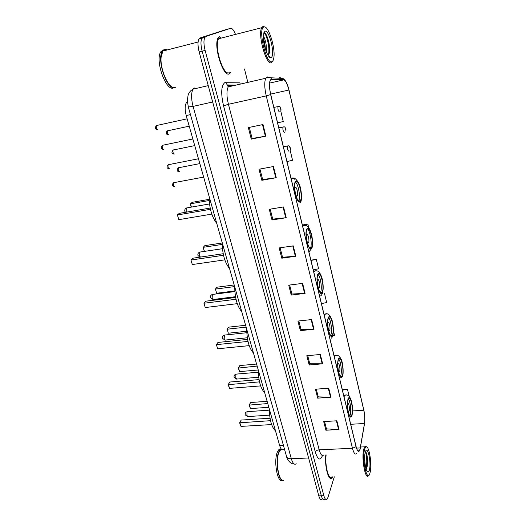 <?xml version="1.0" encoding="UTF-8"?>
<svg xmlns="http://www.w3.org/2000/svg" width="526" height="526" viewBox="0 0 526 526"><rect width="100%" height="100%" fill="white"/><g stroke="black" fill="none" stroke-linecap="round" stroke-linejoin="round"><path stroke-width="0.79" d="M283.494 449.395C282.067 450.447 280.792 449.171 279.668 445.581L186.217 115.536C184.757 109.783 184.79 105.535 186.316 102.807L187.387 101.906M235.161 33.513C233.505 29.785 231.953 28.056 230.506 28.319L200.09 37.938L198.927 38.996C197.631 41.745 197.71 46.051 199.163 51.91L318.795 495.827C319.762 499.121 320.827 500.292 322.004 499.352M230.506 28.319L205.988 36.412L204.844 37.471C203.575 40.219 203.667 44.532 205.107 50.411L323.865 495.702L321.327 495.768C322.287 499.062 323.352 500.239 324.509 499.292C323.352 500.239 322.287 499.062 321.327 495.768L202.129 51.16L321.327 495.768L318.795 495.827M205.988 36.412L203.036 37.175L201.879 38.234C200.603 40.982 200.682 45.295 202.129 51.16C200.682 45.295 200.603 40.982 201.879 38.234L203.036 37.175L227.765 29.035L200.09 37.938M229.527 73.739L230.796 72.463L229.527 73.739C223.412 78.229 212.931 45.42 218.231 37.642C212.931 45.42 223.412 78.229 229.527 73.739M360.034 449.165L359.33 450.762C358.219 451.906 357.141 450.493 356.089 446.528L270.726 94.509C269.292 88.033 269.154 83.325 270.318 80.386L271.672 79.347L283.678 79.893C285.598 80.471 287.341 83.851 288.905 90.031L363.795 410.234C364.801 415.007 365.031 419.432 364.472 423.489L360.034 449.165M360.086 449.388L364.531 423.68C365.097 419.518 364.866 414.988 363.834 410.089L288.978 89.979C287.374 83.647 285.585 80.182 283.619 79.59L271.613 79.025C269.088 80.09 268.766 85.271 270.64 94.568L356.043 446.686C357.529 451.906 358.877 452.801 360.086 449.388M262.993 124.544L248.325 127.601L251.277 139.114L265.893 136.155L262.993 124.544M249.291 127.397L252.125 138.469L265.893 136.155M252.118 138.437L251.277 139.114M273.461 166.532L258.996 169.227L261.836 180.313L276.249 177.703L273.461 166.532M259.949 169.05L262.638 179.557L276.249 177.703M262.625 179.511L261.836 180.313M283.54 206.942L269.273 209.309L272.008 219.98L286.223 217.705L283.54 206.942M270.213 209.151L272.764 219.125L286.223 217.705M272.751 219.066L272.008 219.98M293.245 245.866L279.175 247.924L281.811 258.207L295.829 256.234L293.245 245.866M280.102 247.785L282.528 257.253L295.829 256.234M282.508 257.188L281.811 258.207M336.864 420.793L323.694 421.582L325.91 430.222L339.033 429.486L336.864 420.793M324.562 421.53L326.449 428.881L339.033 429.486M326.422 428.775L325.91 430.222M328.737 388.208L315.396 389.214L317.691 398.149L330.979 397.202L328.737 388.208M316.277 389.148L318.256 396.88L330.979 397.202M318.23 396.782L317.691 398.149M320.327 354.485L306.816 355.727L309.183 364.978L322.648 363.795L320.327 354.485M307.703 355.648L309.788 363.775L322.648 363.795M309.761 363.683L309.183 364.978M311.622 319.565L297.926 321.064L300.379 330.637L314.029 329.21L311.622 319.565M298.827 320.965L301.017 329.513L314.029 329.21M300.997 329.427L300.379 330.637M302.601 283.382L288.715 285.151L291.259 295.073L305.093 293.376L302.601 283.382M289.635 285.033L291.937 294.027L305.093 293.376M291.917 293.949L291.259 295.073M325.811 454.911C324.43 466.273 328.704 481.934 331.972 477.832L332.662 476.845L331.972 477.832C328.704 481.934 324.43 466.273 325.811 454.911M219.809 36.176L218.231 37.642L219.809 36.176M323.865 495.702C324.825 499.003 325.877 500.18 327.027 499.233L327.987 497.353L334.299 476.793M247.845 82.372L244.472 68.959M286.979 161.554L292.561 160.292L290.161 150.285M277.721 122.834L283.264 121.526L280.72 110.914M321.425 303.581L326.679 302.595L324.496 293.488M332.642 335.621L334.523 335.286L333.425 330.703M349.152 396.308L347.482 389.332L342.314 389.713M308.696 227.58L307.868 224.129L302.365 224.983M313.246 269.851L318.578 268.806L316.323 259.39L310.892 260.14M316.323 259.39L310.965 260.455M347.482 389.332L342.419 390.16M307.217 234.478L306.651 234.596M307.868 224.129L302.43 225.26M364.584 449.52C361.697 459.316 367.214 483.539 369.909 473.209L370.074 472.572C372.073 465.24 369.495 446.896 366.471 446.916C365.715 446.817 365.083 447.685 364.584 449.52M366.826 447.054L365.8 446.291L364.761 446.811L363.814 449.007C361.198 457.594 365.3 480.613 368.529 475.649M326.14 454.891C324.68 465.484 328.73 480.817 331.86 476.872M281.167 448.902L278.708 452.774C275.795 460.75 278.096 478.344 282.298 480.251M279.043 451.722L278.602 452.899C275.979 460.165 277.603 475.925 281.351 479.429M282.462 480.475C277.334 483.506 273.336 460.237 277.544 451.656L279.096 449.309L281.088 448.81L278.859 451.597C274.881 459.744 278.287 481.98 283.271 480.56M282.725 480.343L283.12 480.067M364.715 456.443L364.939 462.952M369.423 469.817C371.494 462.203 367.398 444.306 365.32 452.097L365.254 452.334C363.663 457.633 365.616 471.98 367.917 471.967C368.535 472.065 369.035 471.349 369.423 469.817M366.74 468.015L367.207 466.2C367.852 459.468 367.372 454.688 365.774 451.86L365.465 451.656M365.366 451.939C366.681 453.925 367.437 463.8 365.958 468.534M365.945 452.071C367.293 455.575 367.575 460.559 366.806 467.029L366.372 468.811M351.776 414.968C353.577 409.846 350.73 395.342 348.567 398.695L348.094 399.675C346.226 404.645 349.113 419.465 351.269 416.059L351.776 414.968M349.823 415.908L350.178 415.067C351.473 411.358 350.342 401.062 348.409 398.932M269.273 408.88C269.601 420.011 271.666 427.322 275.486 430.807M350.895 416.079L350.822 416.408M240.987 426.402L239.606 422.805L241.191 420.057L239.836 422.582L240.987 426.402L271.626 424.561M239.606 422.805L270.528 420.682M241.191 420.057L270.042 418.236M250.448 408.57L249.12 405.092L250.613 402.522L249.357 404.862L250.448 408.57L268.832 407.308M249.12 405.092L267.773 403.56M250.613 402.522L267.142 401.331M348.087 410.944L348.929 411.319L349.152 410.845C349.974 408.59 348.699 402.107 347.732 403.606L347.515 404.047M350.618 416.099L350.526 416.428M263.874 27.017C257.543 28.476 266.564 65.783 272.106 61.555C272.968 61.062 273.553 59.74 273.855 57.597C275.552 47.879 268.359 25.136 263.986 26.977L263.874 27.017M265.216 27.155L263.059 26.353L261.685 27.727C257.497 34.933 266.643 66.565 271.561 62.522L272.757 60.97M220.447 37.287L218.652 38.74C213.688 46.012 223.478 76.75 229.224 72.581M165.203 49.385L162.882 51.061L161.173 56.769C159.746 68.255 167.827 87.48 173.85 87.559L175.579 87.316M164.71 49.72L162.961 51.042M162.133 52.488L161.094 56.933C159.97 66.447 165.447 82.339 171.035 86.205M164.868 49.47L162.541 51.147C156.143 59.076 167.242 91.182 174.849 87.546M163.356 49.858L161.022 51.535C154.427 59.734 166.255 92.629 173.751 87.75M266.281 51.719C266.708 46.656 266.051 42.034 264.315 37.839L263.289 36.557M263.348 38.602C264.519 41.455 265.176 44.92 265.328 48.997M267.984 55.197C269.016 54.645 269.568 52.909 269.641 49.983C269.838 43.211 266.682 33.473 264.565 32.829L263.697 33.013M271.127 57.439C275.585 55.848 269.259 29.009 264.88 31.244L263.414 34.46C262.211 42.133 267.78 59.043 270.903 57.525L271.127 57.439M263.368 34.9L264.223 37.675M167.347 49.911L165.821 49.437M167.275 49.931L166.032 49.589M263.73 32.895C266.294 32.533 270.463 48.859 268.293 55.006M265.492 33.631C267.905 37.589 269.22 43.29 269.45 50.733L269.233 53.29M263.763 42.297L264.368 45.433M342.321 375.682C344.339 370.751 341.144 355.346 338.849 359.041L338.481 359.751C336.39 364.518 339.632 380.252 341.907 376.504L342.321 375.682M340.394 376.458L340.69 375.814C342.15 372.257 340.861 361.309 338.737 359.205M258.227 369.85C258.516 381.061 260.666 388.668 264.69 392.679M341.552 376.531L341.473 376.886M229.553 388.372L228.133 384.677L229.803 382.027L228.356 384.401L229.553 388.372L260.64 385.9M228.133 384.677L259.496 381.863M229.803 382.027L259.042 379.614M239.619 371.619L238.265 368.049L239.83 365.563L238.488 367.759L239.619 371.619L258.227 369.988M238.265 368.049L257.161 366.089M239.83 365.563L256.583 364.051M338.461 371.257L339.454 371.77L339.632 371.415C340.546 369.245 339.119 362.368 338.087 364.012L337.83 364.63M341.262 376.557L341.157 376.938M332.465 334.746C334.72 330.052 331.137 313.634 328.704 317.684L328.461 318.131C326.12 322.648 329.763 339.408 332.169 335.292L332.465 334.746M330.584 335.351L330.808 334.911C332.452 331.538 330.972 319.867 328.645 317.789M246.714 329.204C246.964 340.48 249.206 348.409 253.447 352.985M331.821 335.325L331.742 335.7M247.582 339.395L217.942 342.446L216.403 344.648L217.646 348.784L249.192 345.635M217.646 348.784L216.403 344.648L248.002 341.427M245.609 325.292L228.619 327.159L227.193 329.197L228.369 333.208L246.727 331.242M228.369 333.208L227.193 329.197L246.129 327.133M328.434 329.887L329.703 330.328C330.722 328.263 329.118 320.932 328.033 322.74L327.731 323.562M331.525 335.358L331.406 335.792M322.182 292.042C324.706 287.656 320.669 270.094 318.118 274.526L318.006 274.704C315.383 278.911 319.499 296.828 322.017 292.331L322.182 292.042M320.367 292.482L320.498 292.252C322.346 289.109 320.643 276.623 318.092 274.565M234.714 286.821C234.918 298.17 237.259 306.434 241.736 311.616M321.682 292.371L321.603 292.758M235.641 297.466L205.587 301.214L203.95 303.232L205.245 307.546L237.259 303.653M205.245 307.546L203.95 303.232L236.016 299.268M234.188 284.96L216.955 287.216L215.443 289.083L216.666 293.252L234.806 290.937M216.666 293.252L215.443 289.083L234.649 286.585M317.974 286.729L319.348 287.466C320.492 285.539 318.684 277.695 317.54 279.674L317.211 280.726M321.379 292.403L321.248 292.883M311.451 247.47C314.252 243.499 309.788 224.799 307.092 229.356L307.046 229.421C304.192 233.432 308.828 252.362 311.431 247.496L311.451 247.47M222.196 242.598C222.347 254.005 224.793 262.632 229.52 268.477M311.431 247.496L309.742 247.713M223.182 253.736L192.713 258.227L190.964 260.041L192.319 264.539L224.812 259.857M192.319 264.539L190.964 260.041L223.511 255.268M222.182 242.986L204.818 245.642L203.207 247.312L222.182 244.432M204.298 251.408L203.207 247.312L204.404 251.395M307.059 241.677C307.611 242.946 308.105 243.295 308.532 242.723C309.807 240.967 307.789 232.597 306.592 234.675L306.231 236.003M306.25 236.286L306.993 241.408M307.855 228.79C310.314 232.446 311.944 242.867 310.8 247.562M310.794 247.588L310.662 248.108M308.532 242.723L307.763 242.834M300.241 200.886L300.379 200.682C303.14 196.724 298.512 178.077 295.678 181.95L295.474 182.246C292.673 186.355 297.538 205.186 300.241 200.886M300.379 200.682L298.636 200.971C300.76 198.013 298.459 184.199 295.507 182.193M209.118 196.408C209.216 207.869 211.768 216.883 216.771 223.445M210.176 208.066L179.274 213.365L177.407 214.963L178.82 219.658L211.807 214.108M178.82 219.658L177.407 214.963L210.446 209.315M209.118 199.347L192.174 202.326L190.458 203.799L209.17 200.518M191.083 207.086L190.458 203.799L191.405 207.034M295.658 194.62C296.25 195.994 296.776 196.441 297.236 195.961L297.308 195.856C298.551 194.081 296.46 185.777 295.204 187.552L294.77 189.248M299.695 200.978L299.61 201.34M283.442 445.397L279.668 445.581M190.451 114.602L186.217 115.536M194.311 87.974L193.049 89.164C191.096 92.865 191.102 98.612 193.062 106.397L291.319 458.725C292.778 463.465 294.409 465.142 296.217 463.748M308.598 457.982L291.319 458.725C288.754 458.764 287.189 458.074 286.604 456.667L286.565 456.509M199.163 51.91L205.107 50.411M294.06 463.919C289.708 464.34 286.46 457.561 286.604 456.667L188.301 106.956L193.062 106.397L212.662 101.991M208.243 85.613L193.049 89.164C190.747 90.373 189.11 92.3 188.13 94.936L187.315 100.459L188.295 106.916M322.497 455.516C320.235 461.118 317.829 459.941 315.284 451.965L223.543 105.851L228.429 104.286L319.19 449.829C320.59 454.688 322.109 456.41 323.74 455.003M223.543 105.851C220.782 93.621 221.163 85.909 224.687 82.7L239.803 82.825L240.29 84.114M233.768 85.62L230.204 85.56L228.212 86.902C226.476 90.577 226.548 96.376 228.429 104.286L266.248 95.896C264.44 87.809 264.276 81.924 265.755 78.242L267.497 76.941L270.673 77.782C269.154 77.138 267.517 77.296 265.755 78.242L228.212 86.902L225.851 82.437M283.619 79.59L282.732 78.4L279.694 77.605L281.081 78.315M271.613 79.025L270.673 77.782L282.732 78.4C285.039 79.479 286.933 82.621 288.419 87.822M270.64 94.568L266.248 95.896L352.466 448.277L356.043 446.686M356.556 453.557C355.149 454.977 353.781 453.215 352.466 448.277L319.19 449.829C317.211 450.039 315.909 450.749 315.284 451.965M229.632 85.639L227.37 84.923L236.049 85.094M288.905 90.031L270.627 94.095M283.678 79.893L269.634 83.095M271.672 79.347L271.1 79.479M360.297 447.935L356.536 448.106M364.472 423.489L350.697 424.291M363.795 410.234L352.558 410.951M302.128 283.442L304.62 293.416M311.155 319.617L313.562 329.237M319.867 354.524L322.188 363.814M328.283 388.241L330.525 397.215M336.416 420.82L338.58 429.492M292.765 245.938L295.349 256.287M283.054 207.02L285.736 217.764M272.974 166.624L275.755 177.781M262.494 124.649L265.393 136.247M347.995 399.247C345.733 405.447 349.902 422.588 351.881 415.389C354.024 409.162 350.04 392.462 347.995 399.247M344.024 396.775L344.74 395.256L346.45 395.026M269.608 415.152L248.055 416.553L246.904 415.501L247.01 411.95L247.759 411.621M338.376 359.304C335.923 365.037 340.276 382.915 342.426 376.123C344.747 370.337 340.605 352.946 338.376 359.304M334.326 356.766L334.891 355.642L336.765 355.352M258.674 377.227L237.048 379.042L235.78 377.892L235.904 374.348L236.654 374.078M328.349 317.665C325.699 322.892 330.236 341.545 332.577 335.2C335.088 329.894 330.775 311.78 328.349 317.665M324.207 315.061L324.608 314.324L326.639 313.963M247.312 337.771L225.608 340.026C225.082 340.401 224.615 339.987 224.207 338.777L224.359 335.226L225.102 335.023M317.895 274.217C315.015 278.892 319.755 298.373 322.3 292.522C325.022 287.742 320.518 268.852 317.895 274.217M313.654 271.548L316.054 270.752M235.497 296.697L213.701 299.425C213.129 299.84 212.616 299.386 212.156 298.051L212.333 294.507L213.063 294.356M306.967 228.849C303.857 232.906 308.808 253.276 311.57 247.97C314.522 243.768 309.821 224.05 306.967 228.849M309.104 251.744L312.023 247.924C312.819 245.208 312.746 241.072 311.813 235.503C309.696 227.186 306.743 224.01 302.969 225.963L304.968 225.595M200.393 257.089L199.597 255.616L199.801 252.092L200.518 251.987M222.432 248.699L199.808 252.079C198.256 252.723 197.631 253.821 197.921 255.393L199.847 257.175M295.553 181.417C292.18 184.804 297.368 206.12 300.366 201.412C303.555 197.848 298.643 177.249 295.553 181.417M291.115 178.59L291.194 178.498C292.068 177.558 293.094 177.821 294.264 179.281M186.776 212.077L186.664 207.921L187.42 207.79M174.053 182.568L173.573 182.732C173.08 184.968 173.521 186.303 174.895 186.737M287.571 163.974L287.301 162.856M168.642 164.572L168.189 164.75C167.709 166.972 168.162 168.327 169.55 168.8M282.916 144.788L282.64 143.651M162.804 145.137L162.37 145.321C161.909 147.543 162.376 148.911 163.777 149.437M277.886 124.044L277.603 122.887M156.853 125.346L156.446 125.543C156.005 127.752 156.492 129.146 157.905 129.712M272.757 102.905L272.475 101.722M178.794 167.636L178.36 167.801C177.9 169.964 178.334 171.279 179.655 171.752M288.945 151.251C287.722 150.528 287.255 148.766 287.558 145.972L288.057 145.866M289.833 147.313L290.26 149.114L289.833 147.313M173.527 149.857L173.12 150.028C172.673 152.185 173.113 153.52 174.448 154.033M284.402 132.355C283.159 131.572 282.686 129.791 282.975 127.003L283.475 126.891M285.283 128.337L285.723 130.172L285.283 128.337M167.847 130.665L167.459 130.843C167.025 132.993 167.485 134.347 168.833 134.906M279.49 111.939C278.234 111.091 277.741 109.283 278.024 106.502L278.53 106.383M280.371 107.83L280.818 109.697L280.371 107.83M187.447 102.544L186.316 102.807M198.927 38.996L204.844 37.471M359.33 450.762L357.904 450.828M366.944 471.026L367.917 471.967M279.096 449.309L280.404 449.25M280.693 449.237L281.423 449.204M360.547 447.008L364.761 446.811M366.471 446.916L365.8 446.291M367.207 466.2L366.806 467.029M343.675 395.335L344.74 395.256C347.055 394.244 349.04 395.453 350.697 398.879C352.578 404.448 352.992 410.122 351.947 415.915M350.027 416.132L351.269 416.059M348.376 411.352L348.929 411.319M269.286 410.175L247.233 411.661C245.616 412.174 244.952 413.245 245.234 414.876L247.549 416.592M218.652 38.74L261.685 27.727M162.882 51.061L198.098 42.014M161.022 51.535L162.541 51.147M268.378 55.795L270.903 57.525M263.986 26.977L263.059 26.353M269.641 49.99L269.45 50.733M334.069 355.721L334.891 355.642C337.317 354.425 339.448 355.721 341.289 359.528C343.222 363.874 343.675 373.69 342.498 376.715M340.546 376.609L341.907 376.504M338.836 371.823L339.454 371.77M258.259 372.217L236.082 374.131C234.478 374.67 233.82 375.748 234.103 377.359L236.49 379.101M324.049 314.39L324.608 314.324C327.442 312.602 329.92 314.568 332.051 320.222C333.997 327.402 333.859 336.213 331.334 338.152M330.683 335.443L332.169 335.292M328.908 330.624L329.578 330.558M246.786 332.715L224.477 335.088C222.892 335.66 222.242 336.745 222.531 338.336L225.003 340.105M313.581 271.232L313.858 271.192C317.112 270.173 319.815 270.403 322.247 279.069C324.272 288.781 322.701 295.033 320.512 295.908M320.413 292.522L322.017 292.331M318.559 287.669L319.282 287.577M234.852 291.575L212.392 294.442C210.827 295.047 210.19 296.138 210.479 297.716L213.05 299.518M300.451 202.543C302.095 200.649 301.806 190.267 299.222 184.015C296.421 178.906 294.08 177.058 292.193 178.465L291.167 178.807M296.5 195.994L297.308 195.856M209.493 203.956L186.664 207.921C185.139 208.579 184.534 209.696 184.83 211.261L185.435 212.307M287.669 164.388L287.143 162.205M174.402 186.769C171.976 186.092 171.7 184.751 173.573 182.732L203.647 177.091M283.021 145.222L282.482 143.006M169.07 168.82C166.63 168.169 166.341 166.814 168.189 164.75L198.46 158.773M277.998 124.498L277.452 122.249M163.231 149.45C160.871 148.832 160.581 147.458 162.37 145.321L192.858 138.976M272.876 103.379L272.317 101.084M157.267 129.718C154.992 129.113 154.716 127.719 156.446 125.543L187.151 118.817M199.834 163.612L178.36 167.801C176.526 170.016 176.808 171.345 179.202 171.772M283.402 146.78L288.353 145.86C290.115 145.255 290.812 149.792 290.273 149.936M194.732 145.61L173.12 150.028C171.338 152.31 171.614 153.651 173.955 154.046M278.813 127.851L283.915 126.897C285.48 126.266 286.348 131.02 285.73 131.053M189.228 126.161L167.459 130.843C164.862 132.887 166.874 134.794 168.248 134.912M273.849 107.396L279.102 106.41C281.351 106.666 281.114 110.927 280.812 110.651"/></g></svg>
